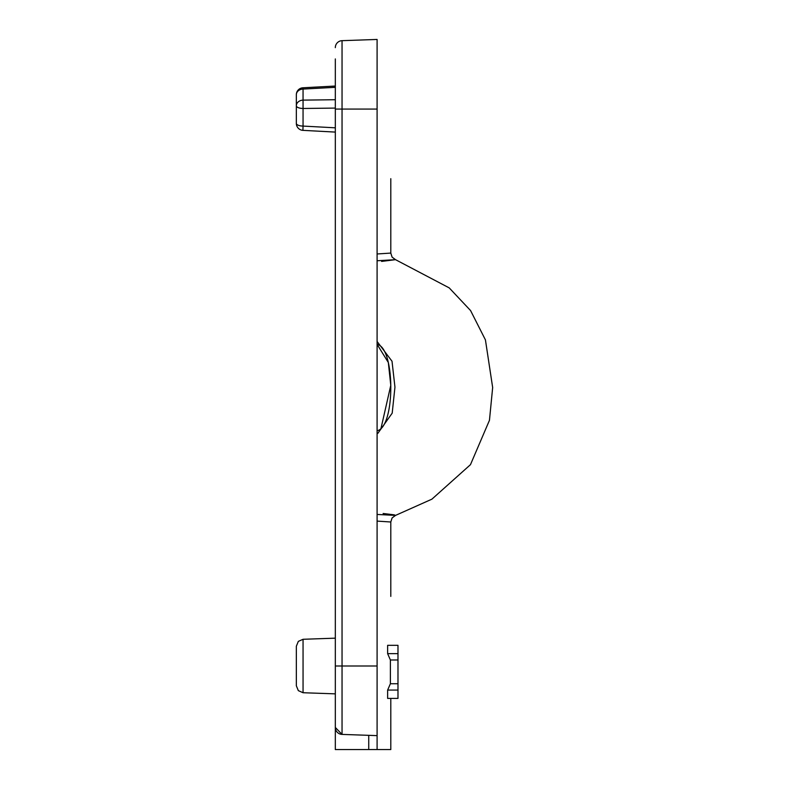 <?xml version="1.0" encoding="UTF-8"?>
<svg xmlns="http://www.w3.org/2000/svg" width="789" height="789" viewBox="0 0 789 789"><rect width="100%" height="100%" fill="white"/><g stroke="black" fill="none" stroke-linecap="round" stroke-linejoin="round"><path stroke-width="1.18" d="M296.339 685.769L296.339 646.25L298.331 641.368L303.055 639.287L303.055 692.732L298.331 690.641L296.339 685.769M303.055 692.732L335.325 693.856L335.325 749.55L368.739 749.55L368.739 735.338M377.093 109.069L342.041 109.069L342.041 40.673A6.963 6.963 0 0 0 335.325 47.636A6.963 6.963 0 0 1 342.041 40.673L377.093 39.45L377.093 735.624L342.041 734.401A6.963 6.963 0 0 1 335.325 727.448L335.325 58.938M335.325 108.083L303.055 108.478L303.055 100.124A6.963 5.671 180 0 0 296.339 105.795L296.339 94.739A6.963 5.671 0 0 1 303.055 89.068L302.927 87.786L335.325 86.04M377.093 735.624L377.093 749.55L390.802 749.55L368.739 749.55M390.802 596.395L390.802 521.993L377.093 521.105M387.636 653.657L387.636 645.323L397.981 645.323L397.981 659.989L390.387 659.989L387.636 653.657L397.981 653.657M387.636 690.069L397.981 690.069L397.981 698.403L387.636 698.403L387.636 690.069L390.387 683.738L390.387 659.989M296.339 123.4L296.339 105.795A6.963 2.692 180 0 0 303.055 108.478L303.055 126.082A6.963 2.692 180 0 1 296.339 123.4A6.963 6.963 0 0 0 302.907 130.353L303.055 126.082L335.325 127.818M335.325 727.448L342.041 734.401L342.041 666.005L377.093 666.005M377.093 341.479L392.015 361.234L394.954 387.152L392.192 413.16L377.783 433.417M380.919 428.762L390.782 385.318L388.326 362.506L377.093 344.339C395.368 347.604 395.368 427.48 377.093 430.745M377.093 514.448L395.526 515.404L431.928 499.151L470.461 464.672L489.456 420.3L492.661 387.517L485.432 339.901L470.579 310.57L449.217 287.886L395.526 259.67L377.606 260.735M377.093 253.979L390.802 253.082L390.802 178.689M377.093 596.395C395.368 596.395 395.368 596.395 377.093 596.395M377.093 178.689C395.368 178.689 395.368 178.689 377.093 178.689M383.119 513.491L394.342 514.852L383.119 513.491M390.802 521.993L392.103 517.939L395.526 515.404L394.894 515.099L395.526 515.404L431.928 499.151L470.461 464.672L489.456 420.3L492.661 387.517L485.432 339.901L470.579 310.57L449.217 287.886L395.526 259.67L381.61 261.415L395.526 259.67L392.103 257.135L390.802 253.082M390.387 683.738L397.981 683.738L397.981 659.989M397.981 690.069L397.981 683.738M335.325 87.332L303.055 89.068L303.055 100.124L335.325 99.72M335.325 109.069L342.041 109.069L342.041 666.005L335.325 666.005M390.802 749.55L390.802 698.403M303.055 639.287L335.325 638.163M302.927 87.786A6.963 6.963 0 0 0 296.339 94.739M302.927 130.353L335.325 132.088M395.526 515.404L431.928 499.151L470.461 464.672L489.456 420.3L492.661 387.517L485.432 339.901L470.579 310.57L449.217 287.886L395.526 259.67"/></g></svg>
